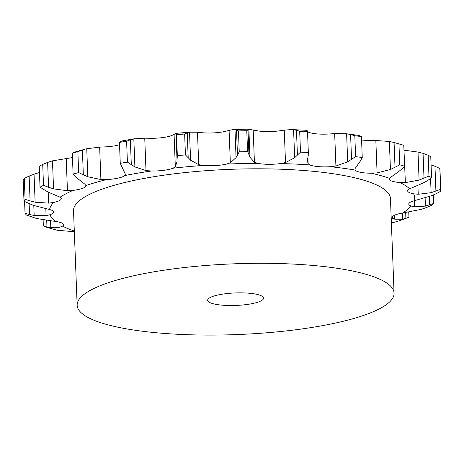 <?xml version="1.0" encoding="UTF-8"?>
<svg xmlns="http://www.w3.org/2000/svg" width="464" height="464" viewBox="0 0 464 464"><rect width="100%" height="100%" fill="white"/><g stroke="black" fill="none" stroke-linecap="round" stroke-linejoin="round"><path stroke-width="0.7" d="M50.547 220.881L50.808 227.679L60.071 227.221L62.565 226.119A20.12 4.495 177.8 0 0 63.493 224.698A20.12 4.495 177.8 0 0 62.483 223.364A20.12 4.495 177.8 0 0 55.222 221.403L36.517 218.503L26.436 215.047A209.183 46.702 177.8 0 1 25.033 213.254L29.539 214.559L29.128 203.766M33.797 205.529L34.179 215.522L46.087 215.673L49.996 214.739A20.12 4.495 177.8 0 0 53.557 212.013A20.12 4.495 177.8 0 0 53.557 211.967A20.12 4.495 177.8 0 0 49.549 209.508L33.309 205.343L24 201.214L23.2 180.316A209.183 46.702 177.8 0 1 24.285 178.425L29.139 176.042L30.096 200.924L25.091 199.323A209.183 46.702 177.8 0 0 24 201.214M39.469 172.515L34.046 174.157L35.125 202.194L48.621 203.139L53.604 202.461A20.12 4.495 177.8 0 0 60.482 199.92A20.12 4.495 177.8 0 0 61.265 198.609A20.12 4.495 177.8 0 0 60.094 197.183L47.751 191.922L40.032 187.166L39.231 166.269A209.183 46.702 177.8 0 1 42.711 164.447L47.624 162.394L48.581 187.276L43.512 185.345A209.183 46.702 177.8 0 0 40.032 187.166M72.459 157.592A20.12 4.495 177.8 0 1 71.798 157.673L52.473 160.846L53.551 188.883L67.448 190.727L73.057 190.385A20.12 4.495 177.8 0 0 82.644 188.303A20.12 4.495 177.8 0 0 85.927 185.681A20.12 4.495 177.8 0 0 85.91 185.525L84.831 184.15L75.673 177.028L73.097 174.151L72.297 153.253L75.562 151.867L84.871 149.199L77.859 151.658A209.183 46.702 177.8 0 0 72.297 153.253M119.55 144.716A20.12 4.495 177.8 0 1 116.824 145.429A20.12 4.495 177.8 0 1 105.374 146.868L99.65 147.129L86.751 148.729L87.824 176.767L100.897 179.545L106.627 179.58A20.12 4.495 177.8 0 0 118.082 178.135A20.12 4.495 177.8 0 0 124.706 175.572L125.35 174.249M175.322 166.796L174.075 134.38L171.773 135.494A20.12 4.495 177.8 0 1 162.383 137.622A20.12 4.495 177.8 0 1 150.087 138.295L144.745 138.168L133.823 138.887L134.902 166.924L145.992 170.584L151.345 171.007A20.12 4.495 177.8 0 0 163.635 170.334A20.12 4.495 177.8 0 0 173.031 168.206L175.322 166.796L177.086 161.472L175.972 133.58M230.341 162.823L229.094 130.407L225.342 131.37A20.12 4.495 177.8 0 1 214.008 132.872A20.12 4.495 177.8 0 1 201.968 132.716L197.478 132.228L189.521 132.194L190.594 160.231L198.725 164.639L203.226 165.428A20.12 4.495 177.8 0 0 215.267 165.584A20.12 4.495 177.8 0 0 226.6 164.082L230.341 162.823L236.06 157.615L239.238 151.815L238.438 130.912L236.518 130.03L237.475 154.918M285.505 162.557L284.258 130.14L279.386 130.854A20.12 4.495 177.8 0 1 267.125 131.596A20.12 4.495 177.8 0 1 256.406 130.622L248.884 129.241L249.963 157.279L254.417 162.243L257.659 163.334A20.12 4.495 177.8 0 0 268.383 164.308A20.12 4.495 177.8 0 0 280.645 163.566L285.505 162.557L294.663 157.731L300.486 152.146L299.68 131.248L296.467 130.245L297.424 155.127M307.719 158.334L307.452 161.089L308.113 163.606L309.819 164.917A20.12 4.495 177.8 0 0 318.263 166.617A20.12 4.495 177.8 0 0 330.368 166.704L335.913 166.019L347.693 161.814L355.621 156.623L354.815 135.726L350.587 134.514L351.544 159.396M358.742 163.305L355.047 168.606L355.053 170.039A20.12 4.495 177.8 0 0 360.482 172.312A20.12 4.495 177.8 0 0 371.351 173.223L377.087 172.91L390.439 169.493L399.753 164.848L398.947 143.944L394.069 142.46L403.784 145.29A209.183 46.702 177.8 0 0 398.947 143.944M398.495 171.738L389.36 178.234A20.12 4.495 177.8 0 0 389.116 178.976A20.12 4.495 177.8 0 0 391.28 180.885A20.12 4.495 177.8 0 0 399.951 182.532L405.368 182.607L419.091 180.102L428.956 176.082L428.156 155.185L423.058 153.375L424.015 178.257M423.446 182.897L409.683 188.784A20.12 4.495 177.8 0 0 407.641 190.872A20.12 4.495 177.8 0 0 407.926 191.574A20.12 4.495 177.8 0 0 413.621 193.813L418.244 194.259L431.108 192.682L440.643 189.341L439.837 168.444L434.965 166.292L435.922 191.18M431.375 195.785L414.219 200.744A20.12 4.495 177.8 0 0 408.941 203.429A20.12 4.495 177.8 0 0 408.767 204.061A20.12 4.495 177.8 0 0 411.162 206.062L414.567 206.822L425.43 206.12L433.765 203.435L433.44 194.955M421.585 209.252L402.555 213.057A20.12 4.495 177.8 0 0 394.226 215.395A20.12 4.495 177.8 0 0 392.399 217.372A20.12 4.495 177.8 0 0 392.776 218.184L394.673 219.182L402.555 219.228L407.375 217.813L408.941 217.123L408.749 212.118M77.157 305.277L73.527 210.784A158.578 35.403 -2.2 0 1 230.631 169.319A158.578 35.403 -2.2 0 1 390.45 198.609L394.081 293.103A158.578 35.403 177.8 0 0 234.262 263.813A158.578 35.403 177.8 0 0 77.157 305.277A158.578 35.403 177.8 0 0 99.917 322.434A158.578 35.403 177.8 0 0 278.742 331.708A158.578 35.403 177.8 0 0 394.081 293.103M307.533 131.689L308.56 132.211A20.12 4.495 177.8 0 0 317.005 133.91A20.12 4.495 177.8 0 0 329.109 133.997L334.666 133.609L335.913 166.019M361.572 139.983A20.12 4.495 177.8 0 0 370.092 140.511L375.84 140.499L377.087 172.91M407.375 217.813L399.591 220.731M394.934 222.111L391.384 222.888M400.055 220.568L394.464 222.227M394.516 215.25L394.673 219.182M433.765 203.435A209.183 46.702 177.8 0 1 431.456 205.314L426.515 207.536M427.008 207.344L421.086 209.403M414.335 200.715L414.567 206.822M439.837 168.444A209.183 46.702 177.8 0 1 439.988 169.859L440.794 190.756A209.183 46.702 177.8 0 1 440.8 191.203L436.143 193.743M440.794 190.756A209.183 46.702 177.8 0 0 440.643 189.341M436.618 193.511L430.899 195.965M417.902 185.478L418.244 194.259M428.956 176.082A209.183 46.702 177.8 0 1 431.572 177.764L427.617 180.571M428.034 180.316L423.029 183.106M403.97 150.185L405.368 182.607M399.753 164.848A209.183 46.702 177.8 0 1 404.585 166.193L401.696 169.198M402.01 168.919L398.176 171.97M46.713 220.504L46.963 226.971L43.343 225.904A209.183 46.702 177.8 0 0 47.108 227.43L57.084 230.231L74.333 231.739M360.679 160.631L362.245 157.516A209.183 46.702 177.8 0 0 355.621 156.623M360.87 160.335L358.55 163.548M46.574 226.879L51.191 227.725M308.218 155.631L308.311 152.505A209.183 46.702 177.8 0 0 300.486 152.146M308.264 155.336L307.673 158.584M29.075 214.438L34.643 215.592M247.579 151.612L246.773 130.715L248.014 129.758L248.965 154.64L247.579 151.612A209.183 46.702 177.8 0 0 239.238 151.815M248.866 154.355L250.061 157.522M29.592 200.773L35.624 202.298M185.438 154.906L184.631 134.009L187.241 132.866L188.198 157.754L185.438 154.906A209.183 46.702 177.8 0 0 177.335 155.655L177.004 160.416M187.955 157.482L190.837 160.457M48.082 187.091L54.044 189.016M127.414 162.104L126.608 141.207L130.349 139.803L131.306 164.685L127.414 162.104A209.183 46.702 177.8 0 0 120.263 163.328L125.338 174.122M130.941 164.442L135.262 167.121M82.389 149.942L83.346 174.829L78.66 172.556A209.183 46.702 177.8 0 0 73.097 174.151M82.894 174.609L88.27 176.935M431.079 164.946L434.965 166.292M404.121 150.197L418.012 152.064L423.058 153.375M431.572 177.764L430.766 156.867A209.183 46.702 177.8 0 0 428.156 155.185M375.84 140.499L389.36 141.462L394.069 142.46L395.026 167.342M334.666 133.609L346.254 133.731L350.587 134.514M359.722 135.743L361.444 136.619A209.183 46.702 177.8 0 0 354.815 135.726M357.46 135.244L359.931 135.819M284.258 130.14L291.624 129.56L296.467 130.245M307.261 130.744L307.51 131.608A209.183 46.702 177.8 0 0 299.68 131.248M308.357 153.224L307.522 131.387L308.311 152.505M306.582 130.28L307.325 130.813M291.624 129.56L306.646 130.297M229.094 130.407L233.415 129.531L236.518 130.03M246.773 130.715A209.183 46.702 177.8 0 0 238.438 130.912M248.971 129.218L247.927 129.833M34.539 173.994L28.652 176.25M174.075 134.38L176.007 133.435L176.529 134.757A209.183 46.702 177.8 0 1 184.631 134.009M176.007 133.435L177.022 158.781M189.747 132.153L187.015 132.959M52.96 160.712L47.137 162.574M135.012 138.672L121.899 140.928L119.457 142.431A209.183 46.702 177.8 0 1 126.608 141.207M134.171 138.817L130.001 139.919M86.751 148.729L84.871 149.199M402.323 213.098L402.555 219.228M405.675 212.576L405.896 218.347M425.117 197.919L425.43 206.12M429.374 196.521L429.699 204.949M430.569 178.553L431.108 192.682M418.012 152.064L419.091 180.102M404.585 166.193L403.784 145.29M389.36 141.462L390.439 169.493M362.245 157.516L361.444 136.619M346.62 133.777L347.693 161.814M43.343 225.904L43.117 219.971M293.59 129.694L294.663 157.731M25.033 213.254L24.58 201.544M234.981 129.578L236.06 157.615M25.091 199.323L24.285 178.425M177.335 155.655L176.529 134.757M43.512 185.345L42.711 164.447M120.263 163.328L119.457 142.431M78.66 172.556L77.859 151.658M211.671 303.294A27.985 6.247 177.8 0 0 243.229 304.929A27.985 6.247 177.8 0 0 263.581 298.114A27.985 6.247 177.8 0 0 235.381 292.946A27.985 6.247 177.8 0 0 207.657 300.26A27.985 6.247 177.8 0 0 211.671 303.294M62.565 226.119A182.752 40.797 177.8 0 0 74.31 231.049M49.996 214.739A182.752 40.797 177.8 0 0 55.222 221.403M53.604 202.461A182.752 40.797 177.8 0 0 49.549 209.508M73.057 190.385A182.752 40.797 177.8 0 0 60.094 197.183M106.627 179.58A182.752 40.797 177.8 0 0 85.91 185.525M151.345 171.007A182.752 40.797 177.8 0 0 124.706 175.572M203.226 165.428A182.752 40.797 177.8 0 0 173.031 168.206M257.659 163.334A182.752 40.797 177.8 0 0 226.6 164.082M309.819 164.917A182.752 40.797 177.8 0 0 280.645 163.566M355.053 170.039A182.752 40.797 177.8 0 0 330.368 166.704M389.36 178.234A182.752 40.797 177.8 0 0 371.351 173.223M409.683 188.784A182.752 40.797 177.8 0 0 399.951 182.532M414.219 200.744A182.752 40.797 177.8 0 0 413.621 193.813M402.555 213.057A182.752 40.797 177.8 0 0 411.162 206.062M391.227 218.875A182.752 40.797 177.8 0 0 392.776 218.184M59.879 222.297L60.071 227.221M307.881 157.522L308.113 163.606M45.814 208.667L46.087 215.673M253.17 129.827L254.417 162.243M48.198 192.171L48.621 203.139M197.478 132.228L198.725 164.639M66.201 158.311L67.448 190.727M144.745 138.168L145.992 170.584M99.65 147.129L100.897 179.545M346.254 133.731L357.866 135.291M233.415 129.531L249.609 129.137M175.566 133.412L191.104 131.979"/></g></svg>
